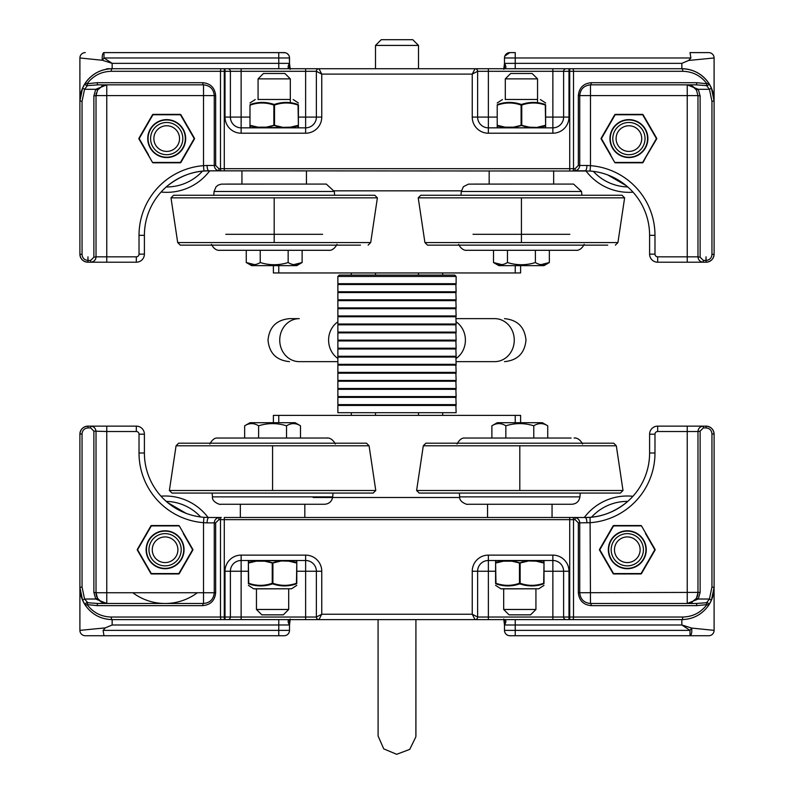 <?xml version="1.0" encoding="UTF-8"?>
<svg xmlns="http://www.w3.org/2000/svg" width="794" height="794" viewBox="0 0 794 794"><rect width="100%" height="100%" fill="white"/><g stroke="black" fill="none" stroke-linecap="round" stroke-linejoin="round"><path stroke-width="1.19" d="M261.831 614.844L283.329 614.844L288.698 609.464L256.452 609.464L261.831 614.844M253.941 588.87L291.547 588.781L253.614 588.781L256.452 588.87L256.452 609.464M258.616 425.802L258.616 438.04L258.616 425.802C267.925 422.894 277.235 422.894 286.535 425.802L286.535 438.04L286.545 425.802C291.2 422.894 295.844 422.894 300.499 425.802L300.499 438.04L300.499 425.802L295.13 422.706L250.021 422.706L244.651 425.802C249.306 422.894 253.961 422.894 258.616 425.802L258.616 425.802M244.651 438.04L244.651 425.802L244.651 438.04M509.053 614.844L530.561 614.844L535.93 609.464L503.684 609.464L509.053 614.844M501.173 588.87L538.769 588.781L500.835 588.781L503.684 588.87L503.684 609.464M505.838 425.802L505.838 438.04L505.847 425.802C515.157 422.894 524.457 422.894 533.766 425.802L533.766 438.04L533.766 425.802C538.421 422.894 543.076 422.894 547.731 425.802L547.731 438.04L547.731 425.802L542.362 422.706L497.252 422.706L491.883 425.802C496.538 422.894 501.193 422.894 505.838 425.802L505.847 425.802M491.883 438.04L491.883 425.802L491.883 438.04M132.836 592.741A53.744 53.744 0 0 0 197.329 592.741A53.744 53.744 0 0 1 132.836 592.741M208.078 517.49A53.744 53.744 0 0 0 160.964 496.161M171.296 564.623A16.128 16.128 0 0 0 174.869 536.933A16.128 16.128 0 0 0 149.093 547.681A16.128 16.128 0 0 0 171.296 564.623M170.025 561.586A12.823 12.823 0 0 1 152.369 548.108A12.823 12.823 0 0 1 172.864 539.553A12.823 12.823 0 0 1 170.025 561.586M632.917 496.3A53.744 53.744 0 0 0 584.305 517.499M633.503 564.623A16.128 16.128 0 0 0 637.076 536.933A16.128 16.128 0 0 0 611.311 547.681A16.128 16.128 0 0 0 633.503 564.623M632.242 561.586A12.823 12.823 0 0 1 614.576 548.108A12.823 12.823 0 0 1 635.081 539.553A12.823 12.823 0 0 1 632.242 561.586M571.104 438.04L464.877 438.04C461.999 437.712 459.389 439.697 457.046 444.015M423.301 445.781L425.882 443.201L613.732 443.201L616.313 445.781L423.301 445.781L416.612 490.494L519.802 490.494L519.802 445.781M416.612 490.494L419.192 493.074L620.422 493.074L623.002 490.494L519.802 490.494M552.058 517.499L552.058 504.259L567.988 504.259L467.745 504.259C467.785 505.083 458.882 501.997 459.686 496.875L579.928 496.875C579.154 501.381 576.484 503.843 571.928 504.259L471.626 504.259L487.556 504.259L487.556 517.499M467.745 504.259L487.556 504.259M335.336 444.015C331.108 435.916 324.964 438.387 327.525 438.04L217.645 438.04C214.767 437.712 212.157 439.697 209.824 444.015M176.07 445.781L178.65 443.201L366.5 443.201L369.081 445.781L176.07 445.781L169.38 490.494L272.58 490.494L272.58 445.781M169.38 490.494L171.961 493.074L373.19 493.074L375.77 490.494L272.58 490.494M304.827 517.499L304.827 504.259L320.756 504.259L220.514 504.259C220.553 505.083 211.651 501.997 212.455 496.875L332.696 496.875C331.922 501.381 329.252 503.843 324.696 504.259L224.394 504.259L240.334 504.259L240.334 517.499M220.514 504.259L240.334 504.259M495.595 571.243L488.37 571.243L488.37 555.125A16.128 16.128 0 0 0 472.241 571.243L488.37 571.243L488.37 617.037L477.621 617.037L477.621 571.243A10.749 10.749 0 0 1 488.37 560.495L552.862 560.495A10.749 10.749 0 0 1 563.611 571.243L563.611 617.037L488.37 617.037L488.37 619.618L475.04 619.618A2.581 2.581 0 0 0 477.621 617.037L472.241 614.238L475.04 619.618L681.848 619.618A2.581 0.913 -90 0 0 682.761 617.037L573.506 617.037A2.581 0.913 90 0 1 572.593 619.618M221.407 619.618A2.581 0.913 -90 0 1 220.494 617.037L111.239 617.037A2.581 0.913 90 0 0 112.153 619.618L227.809 619.618A2.581 2.581 0 0 0 230.389 617.037L230.389 571.243A10.749 10.749 0 0 1 241.138 560.495L305.63 560.495A10.749 10.749 0 0 1 316.379 571.243L316.379 617.037A2.581 2.581 0 0 0 318.96 619.618L305.63 619.618L318.96 619.618L321.759 614.238L316.379 617.037A2.581 2.581 0 0 0 318.96 619.618L475.04 619.618A2.581 2.581 0 0 0 477.621 617.037A2.581 2.581 0 0 1 475.04 619.618M504.488 619.618L503.743 619.052L504.488 624.987C506.334 621.93 506.334 620.144 504.488 619.618L504.488 630.367L504.488 624.987L515.237 624.987L515.237 619.618M289.512 619.618C287.666 620.144 287.666 621.93 289.512 624.987L290.257 619.052L289.463 619.618L289.512 630.367L289.512 619.618M714.104 630.367A5.379 5.379 0 0 1 708.724 635.736L690.016 635.736A5.379 1.806 90 0 0 691.643 628.074L681.848 624.987L690.016 630.367L691.643 628.074L714.104 630.367L714.104 434.199L711.95 433.832L711.95 587.004L709.449 599.023L711.414 600.244L714.104 587.371L711.95 587.004M516.1 635.736L690.016 635.736L690.016 630.367L504.488 630.367A5.379 5.379 0 0 0 509.867 635.736A5.379 5.379 0 0 1 504.488 630.367A5.379 5.379 0 0 0 509.867 635.736L515.237 635.736L515.237 624.987L681.848 624.987L681.848 619.618C693.093 619.29 702.005 614.566 708.566 605.425A32.246 32.246 0 0 0 714.104 587.371M268.015 635.736L85.276 635.736A5.379 5.379 0 0 1 79.896 630.367A5.379 5.379 0 0 0 85.276 635.736L103.984 635.736L103.101 630.367L105.344 627.875L79.906 630.367L79.896 434.189L79.896 630.367A5.379 5.379 0 0 0 85.276 635.736M103.984 635.736L284.133 635.736A5.379 5.379 0 0 0 289.512 630.367L103.101 630.367M520.616 415.381L520.616 422.706L520.616 415.381L515.237 415.381L515.237 422.706M136.33 426.13L136.33 431.509A2.69 2.69 0 0 1 139.019 434.189L139.019 453.007A69.872 69.872 0 0 0 203.512 522.67L203.929 517.311A64.493 64.493 0 0 1 144.399 453.007L144.399 434.189A8.059 8.059 0 0 0 136.33 426.13L106.773 426.13L106.773 431.509L93.871 431.142L93.871 592.384L96.024 592.741L96.024 431.509C95.697 428.244 93.91 426.457 90.645 426.13L87.965 426.13C83.072 426.616 80.392 429.306 79.896 434.189L82.05 433.832C82.407 430.249 84.382 428.274 87.965 427.916L90.645 427.916L93.871 431.142M93.871 592.384L95.717 599.023L97.563 598.279L96.024 592.741A10.749 10.749 0 0 0 97.563 598.279L101.453 602.08L99.369 600.532M87.211 602.477A2.154 1.628 145.9 0 0 85.434 605.425L87.082 604.591A2.154 0.744 -77.4 0 1 87.836 602.745L84.551 599.023L82.05 587.004L79.896 587.371L82.586 600.244L84.551 599.023L95.717 599.023L106.773 603.49L101.453 602.08M111.239 617.037C101.185 616.769 93.136 612.621 87.082 604.591L97.235 605.643A2.154 0.754 -90 0 1 97.999 603.49L87.836 602.745M97.235 605.643L202.758 605.643A2.154 0.754 -90 0 1 203.512 603.49L97.999 603.49M202.758 605.643C210.579 604.859 214.876 600.562 215.66 592.741L215.66 522.869L218.876 519.653A2.154 0.754 -90 0 1 219.64 517.499C216.385 517.827 214.588 519.613 214.261 522.869L214.261 592.741C213.616 599.262 210.033 602.845 203.512 603.49L203.512 592.741L106.773 592.741L106.773 431.509L136.33 431.509M221.248 517.499L208.891 517.499L221.248 517.499A2.154 0.754 -90 0 0 220.494 519.653L224.285 519.653L224.285 517.499L585.109 517.499L569.715 517.499L569.715 519.653L573.506 519.653A2.154 0.754 -90 0 0 572.752 517.499M316.379 617.037L305.63 617.037L305.63 619.618L227.809 619.618A2.581 2.581 0 0 0 230.389 617.037L224.285 617.037L224.285 519.653L569.715 519.653L569.715 617.037L573.506 617.037L573.506 519.653L575.124 519.653A2.154 0.754 -90 0 0 574.36 517.499A5.379 5.379 0 0 1 579.739 522.869C579.412 519.613 577.615 517.827 574.36 517.499A5.379 5.379 0 0 1 579.739 522.869L590.488 522.67A69.872 69.872 0 0 0 654.981 453.007L654.981 434.199A2.69 2.69 0 0 1 657.67 431.509L657.67 426.13A8.069 8.069 0 0 0 649.601 434.199L649.601 453.007A64.493 64.493 0 0 1 590.071 517.311L590.488 603.49C583.967 602.845 580.384 599.262 579.739 592.741L579.739 522.869L578.34 522.869L578.34 592.741L700.129 592.384L700.129 431.142L703.355 427.916L706.035 427.916C709.618 428.274 711.593 430.249 711.95 433.832M578.34 592.741C579.124 600.562 583.421 604.859 591.242 605.643A2.154 0.754 -90 0 0 590.488 603.49L696.001 603.49A2.154 0.754 -90 0 1 696.765 605.643L706.918 604.591A2.154 0.744 -102.6 0 0 706.164 602.745L696.001 603.49M682.761 617.037C692.815 616.769 700.864 612.621 706.918 604.591L708.566 605.425A2.154 1.628 -145.9 0 0 706.789 602.477L706.164 602.745M82.586 600.244L85.434 605.425C91.995 614.566 100.907 619.29 112.153 619.618L112.153 624.987L278.763 624.987L278.763 635.736M706.035 427.916L706.035 426.13A8.069 8.069 0 0 1 714.104 434.199C713.608 429.306 710.928 426.616 706.035 426.13L703.355 426.13C700.09 426.457 698.303 428.244 697.976 431.509L700.129 431.142M657.67 431.509L697.976 431.509L697.976 592.741L696.437 598.279L698.283 599.023L700.129 592.384M696.437 598.279A10.749 10.749 0 0 0 697.976 592.741A10.749 10.749 0 0 1 696.437 598.279L691.187 602.735L687.227 603.49L698.283 599.023L709.449 599.023L706.789 602.477M708.566 605.425L711.414 600.244M703.355 427.916L703.355 426.13L657.67 426.13M544.009 571.243L552.862 571.243L552.862 619.618L568.99 619.618L568.99 617.037L563.611 617.037A2.581 2.581 0 0 0 566.191 619.618M681.848 619.618L569.715 619.618L569.715 617.037L568.99 617.037L568.99 571.243A16.128 16.128 0 0 0 552.862 555.125L488.37 555.125M79.896 434.189A8.059 8.059 0 0 1 87.965 426.13L87.965 427.916M167.683 502.612L186.133 513.351M590.071 517.311L585.109 517.499C599.728 517.648 613.464 512.686 626.317 502.612M278.763 422.706L278.763 415.381L273.384 415.381L273.384 422.706M278.763 415.381L515.237 415.381M585.109 517.499A5.379 1.796 90 0 1 586.905 522.869M106.773 426.13L90.645 426.13L90.645 427.916M215.66 592.741L203.512 592.741L203.512 522.67L207.095 522.869A5.379 1.796 -90 0 1 208.891 517.499L203.929 517.311M105.344 627.875L112.153 624.987M79.896 587.371A32.246 32.246 0 0 0 85.434 605.425A32.246 32.246 0 0 1 79.896 587.371M102.625 602.656A10.749 10.749 0 0 0 106.307 603.48M687.227 603.49A10.749 10.749 0 0 0 692.209 602.269A10.749 10.749 0 0 1 687.227 603.49L687.227 426.13M183.305 533.568L192.595 549.746L178.839 573.576L151.326 573.576L137.57 549.746L151.326 525.916L179.255 525.876A0.675 0.675 90 0 0 178.67 525.539A0.675 0.675 0 0 1 179.255 525.876A0.675 0.675 90 0 0 178.67 525.539L151.495 525.539A0.675 0.675 -90 0 0 150.92 525.876L151.495 525.539A0.675 0.675 -90 0 0 150.92 525.876L137.332 549.408A0.675 0.675 30.1 0 0 137.332 550.083L150.92 573.615A0.675 0.675 -30 0 0 151.495 573.953L178.67 573.953A0.675 0.675 90 0 0 179.255 573.615L192.843 550.083A0.675 0.675 -150 0 0 192.843 549.408A0.675 0.675 0 0 1 192.843 550.083A0.675 0.675 -150 0 0 192.843 549.408L179.255 525.876M146.87 565.924L150.92 573.615M170.521 573.605L174.223 573.596M188.208 557.428L192.843 550.083M141.967 542.064L137.332 549.408M178.839 573.576L179.255 573.615A0.675 0.675 0 0 1 178.67 573.953L178.67 573.953M174.382 525.896L170.521 525.886M248.711 560.584A0.675 0.665 -0 0 0 248.373 561.169A0.675 0.665 0 0 1 248.711 560.584L256.393 560.584L248.75 562.4L248.711 560.584A0.675 0.655 90 0 1 249.038 560.495A0.675 0.675 0 0 0 248.373 561.169L248.373 583.272C248.373 586.032 248.373 586.032 248.373 583.272A0.675 0.645 -0 0 0 248.75 583.848C248.691 586.607 248.691 586.607 248.75 583.848C248.691 586.607 248.691 586.607 248.75 583.848C256.661 586.607 264.61 586.607 272.58 583.848C280.55 586.607 288.49 586.607 296.4 583.848C296.46 586.607 296.46 586.607 296.4 583.848C296.46 586.607 296.46 586.607 296.4 583.848L291.1 585.277M256.452 585.674L254.05 585.277M248.75 583.848L248.373 562.986A0.675 0.645 0 0 1 248.75 562.4L248.701 562.986L256.283 561.169L256.621 560.495L256.283 561.169L264.66 561.169L264.998 560.495L288.867 561.169L288.698 560.544M296.787 561.169A0.675 0.665 0 0 0 296.44 560.584L296.45 562.986L288.867 561.169L288.758 560.584L296.44 560.584A0.675 0.655 -90 0 0 296.112 560.495A0.675 0.675 0 0 1 296.787 561.169L296.787 583.272C296.787 586.032 296.787 586.032 296.787 583.272L296.4 583.848A0.675 0.645 0 0 0 296.787 583.272M280.262 560.584L280.49 561.169L272.908 562.986L264.888 560.584L264.66 561.169L272.243 562.986L280.262 560.584M248.373 583.272L248.701 583.272C256.551 586.032 264.392 586.032 272.243 583.272L272.908 583.272L272.908 562.986L272.243 562.986L272.243 583.272L272.58 583.848L272.908 583.272C280.758 586.032 288.599 586.032 296.45 583.272L296.787 562.986A0.675 0.645 0 0 0 296.4 562.4L288.758 560.584M495.942 560.584A0.675 0.665 -0 0 0 495.595 561.169A0.675 0.665 0 0 1 495.942 560.584L503.624 560.584L495.982 562.4L495.942 560.584A0.675 0.655 90 0 1 496.27 560.495A0.675 0.675 0 0 0 495.595 561.169L495.595 583.272C495.595 586.032 495.595 586.032 495.595 583.272A0.675 0.645 -0 0 0 495.982 583.848C495.922 586.607 495.922 586.607 495.982 583.848C495.922 586.607 495.922 586.607 495.982 583.848C503.892 586.607 511.832 586.607 519.802 583.848C527.782 586.607 535.722 586.607 543.632 583.848C543.692 586.607 543.692 586.607 543.632 583.848C543.692 586.607 543.692 586.607 543.632 583.848L538.332 585.277M495.982 583.848L495.595 562.986A0.675 0.645 0 0 1 495.982 562.4L495.932 562.986L503.515 561.169L503.853 560.495L503.515 561.169L511.892 561.169L512.229 560.495L536.099 561.169L535.93 560.544M543.672 560.584A0.675 0.655 -90 0 0 543.344 560.495A0.675 0.675 0 0 1 544.009 561.169A0.675 0.665 -0 0 0 543.672 560.584L543.632 562.4L535.99 560.584L543.672 560.584A0.675 0.665 0 0 1 544.009 561.169L544.009 583.272C544.009 586.032 544.009 586.032 544.009 583.272L543.632 583.848A0.675 0.645 0 0 0 544.009 583.272M527.494 560.584L527.722 561.169L520.139 562.986L512.12 560.584L511.892 561.169L519.475 562.986L527.494 560.584M495.595 583.272L495.932 583.272C503.783 586.032 511.624 586.032 519.475 583.272L520.139 583.272L520.139 562.986L519.475 562.986L519.475 583.272L519.802 583.848L520.139 583.272C527.99 586.032 535.831 586.032 543.682 583.272L544.009 562.986A0.675 0.645 0 0 0 543.632 562.4L543.682 562.986L536.099 561.169L535.99 560.584M645.512 533.568L654.812 549.746L641.056 573.576L613.544 573.576L599.788 549.746L613.544 525.916L641.473 525.876A0.675 0.675 90 0 0 640.887 525.539A0.675 0.675 0 0 1 641.473 525.876A0.675 0.675 90 0 0 640.887 525.539L613.712 525.539A0.675 0.675 -90 0 0 613.127 525.876L613.712 525.539A0.675 0.675 -90 0 0 613.127 525.876L599.539 549.408A0.675 0.675 30.1 0 0 599.539 550.083L613.127 573.615A0.675 0.675 -30 0 0 613.712 573.953L640.887 573.953A0.675 0.675 90 0 0 641.473 573.615L655.06 550.083A0.675 0.675 -150 0 0 655.06 549.408A0.675 0.675 0 0 1 655.06 550.083A0.675 0.675 -150 0 0 655.06 549.408L641.473 525.876M609.087 565.924L613.127 573.615M632.739 573.605L636.431 573.596M650.415 557.428L655.06 550.083M604.174 542.064L599.539 549.408M641.056 573.576L641.473 573.615A0.675 0.675 0 0 1 640.887 573.953L640.887 573.953M636.59 525.896L632.739 525.886M537.548 102.664L537.548 78.874L532.169 73.495L510.671 73.495L532.169 73.495L537.548 78.874L505.302 78.874L510.671 73.495M541.071 264.61L549.349 262.536C544.694 265.444 540.039 265.444 535.384 262.536L535.384 250.299L535.384 262.536C526.075 265.444 516.765 265.444 507.465 262.536L507.465 250.299L507.455 262.536C502.801 265.444 498.156 265.444 493.501 262.536L493.501 250.299L493.501 262.536L501.778 264.61M549.349 262.536L549.349 250.299L549.349 262.536L543.979 265.633L498.87 265.633L493.501 262.536M290.316 102.664L290.316 78.874L284.947 73.495L263.439 73.495L284.947 73.495L290.316 78.874L258.07 78.874L263.439 73.495M293.84 264.61L302.117 262.536C297.462 265.444 292.807 265.444 288.162 262.536L288.162 250.299L288.153 262.536C278.843 265.444 269.543 265.444 260.233 262.536L260.233 250.299L260.233 262.536C255.579 265.444 250.924 265.444 246.269 262.536L246.269 250.299L246.269 262.536L254.546 264.61M302.117 262.536L302.117 250.299L302.117 262.536L296.748 265.633L251.638 265.633L246.269 262.536M585.922 170.849A53.744 53.744 -171.9 0 0 633.036 192.178M622.704 123.715A16.128 16.128 -171.9 0 0 619.131 151.406A16.128 16.128 -171.9 0 0 644.907 140.657A16.128 16.128 -171.9 0 0 622.704 123.715M623.975 126.752A12.823 12.823 8.1 0 1 641.631 140.23A12.823 12.823 8.1 0 1 621.136 148.786A12.823 12.823 8.1 0 1 623.975 126.752M161.083 192.039A53.744 53.744 -171.9 0 0 209.695 170.839M160.497 123.715A16.128 16.128 -171.9 0 0 156.924 151.406A16.128 16.128 -171.9 0 0 182.689 140.657A16.128 16.128 -171.9 0 0 160.497 123.715M161.758 126.752A12.823 12.823 8.1 0 1 179.424 140.23A12.823 12.823 8.1 0 1 158.919 148.786A12.823 12.823 8.1 0 1 161.758 126.752M222.896 250.299L325.49 250.299M360.496 245.138L180.268 245.138L177.687 242.557L370.699 242.557L377.388 197.845L274.198 197.845L274.198 242.557M173.578 195.264L274.198 195.264L173.578 195.264L170.998 197.845L274.198 197.845M241.942 170.839L241.942 184.079L227.342 184.079L274.198 184.079L221.248 184.129L218.132 185.141L215.978 186.927L214.072 191.463L213.745 195.264L186.153 195.264L374.808 195.264L377.388 197.845M226.012 184.079L324.17 184.079L274.198 184.079L321.044 184.079L306.444 184.079L306.444 170.839M364.764 195.264L374.808 195.264M225.784 234.299L322.612 234.299M470.127 250.299L572.722 250.299M607.728 245.138L427.5 245.138L424.919 242.557L617.931 242.557L624.62 197.845L521.42 197.845L521.42 242.557M489.173 170.839L489.173 184.079L474.574 184.079L521.42 184.079L468.48 184.129L463.398 186.699L461.304 191.463L460.977 195.264L420.81 195.264L418.23 197.845L521.42 197.845M420.81 195.264L622.039 195.264L624.62 197.845M460.977 195.264L622.039 195.264M473.244 184.079L571.392 184.079L521.42 184.079L568.276 184.079L553.666 184.079L553.666 170.839M473.006 234.299L569.834 234.299M225.01 68.721L225.01 71.301L316.379 71.301L321.759 74.1L318.96 68.721A2.581 2.581 -171.9 0 0 316.379 71.301L316.379 117.095A10.749 10.749 8.1 0 1 305.63 127.844L241.138 127.844A10.749 10.749 8.1 0 1 230.389 117.095L230.389 71.301A2.581 2.581 -171.9 0 0 227.809 68.721L112.153 68.721L289.512 68.721L290.257 69.286L289.512 63.351C287.666 66.408 287.666 68.195 289.512 68.721L504.488 68.721C506.334 68.195 506.334 66.408 504.488 63.351L503.743 69.286L504.537 68.721L503.743 69.286M106.773 68.721L112.153 68.721A32.246 32.246 -171.9 0 0 79.896 100.967L79.896 57.972A5.379 5.379 8.1 0 1 85.276 52.602A5.379 5.379 -171.9 0 0 79.896 57.972L102.357 60.265A5.379 1.806 -90 0 1 103.984 52.602L278.763 52.602L103.984 52.602L103.984 57.972L102.357 60.265L112.153 63.351L103.984 57.972L289.512 57.972L289.512 68.721M690.016 52.602L708.724 52.602A5.379 5.379 8.1 0 1 714.104 57.972A5.379 5.379 -171.9 0 0 708.724 52.602L690.016 52.602L690.899 57.972L688.656 60.463L714.094 57.972L714.104 254.149L711.95 254.507C711.593 258.09 709.618 260.065 706.035 260.422L703.355 260.422L700.129 257.196L700.129 95.955L697.976 95.598L697.976 256.829L700.129 257.196M504.706 56.463L504.547 57.218A5.379 5.379 -171.9 0 1 509.867 52.602L515.237 52.602L509.867 52.602A5.379 5.379 -171.9 0 0 504.488 57.972L504.488 68.721L504.488 57.972L690.899 57.972M289.353 56.711L289.512 63.381L278.763 63.351L278.754 52.602L284.133 52.602A5.379 5.379 8.1 0 1 289.512 57.972L289.512 64.205L289.512 57.972A5.379 5.379 8.1 0 0 284.133 52.602L278.763 52.602A5.379 5.379 8.1 0 1 278.763 52.602L285.403 52.751M515.237 52.602A5.379 5.379 8.1 0 1 515.246 52.602L515.237 57.972L515.256 52.602L509.867 52.602L504.855 56.037M657.67 262.209L657.67 256.829A2.69 2.69 8.1 0 1 654.981 254.149L654.981 235.332A69.872 69.872 -171.9 0 0 590.488 165.668L590.071 171.028A64.493 64.493 8.1 0 1 649.601 235.332L649.601 254.149A8.059 8.059 -171.9 0 0 657.67 262.209L687.227 262.209L687.227 256.829L697.976 256.829C698.303 260.095 700.09 261.881 703.355 262.209L706.035 262.209C710.928 261.722 713.608 259.033 714.104 254.149L714.104 100.967L711.95 101.334L711.95 254.507M700.129 95.955L698.283 89.315L696.437 90.059L697.976 95.598L687.227 95.598L687.227 256.829L657.67 256.829M714.104 165.47L714.104 254.149L714.104 100.967L711.414 88.094L709.449 89.315L698.283 89.315L687.227 84.849L692.547 86.258L696.437 90.059M682.761 71.301A2.581 0.913 -90 0 0 681.848 68.721L572.593 68.721A2.581 0.913 90 0 1 573.506 71.301L682.761 71.301C692.815 71.569 700.864 75.718 706.918 83.747A2.154 0.744 102.6 0 1 706.164 85.593L706.789 85.861A2.154 1.628 -34.1 0 0 708.566 82.913L706.918 83.747L696.765 82.695A2.154 0.754 90 0 1 696.001 84.849L706.164 85.593M696.765 82.695L591.242 82.695A2.154 0.754 90 0 1 590.488 84.849L696.001 84.849M591.242 82.695C583.421 83.479 579.124 87.777 578.34 95.598L578.34 165.47L575.124 168.685A2.154 0.754 90 0 1 574.36 170.839C577.615 170.512 579.412 168.725 579.739 165.47L579.739 95.598C580.384 89.077 583.967 85.494 590.488 84.849L590.488 95.598L687.227 95.598L687.227 84.849M575.124 168.685L218.876 168.685A2.154 0.754 90 0 0 219.64 170.839L590.071 171.028M218.876 168.685L215.66 165.47L215.66 95.598C214.876 87.777 210.579 83.479 202.758 82.695A2.154 0.754 90 0 0 203.512 84.849C210.033 85.494 213.616 89.077 214.261 95.598L214.261 165.47C214.588 168.725 216.385 170.512 219.64 170.839L208.891 170.839C194.272 170.69 180.536 175.653 167.683 185.727M202.758 82.695L97.235 82.695A2.154 0.754 90 0 0 97.999 84.849L203.512 84.849L203.512 165.668A69.872 69.872 -171.9 0 0 139.019 235.332L139.019 254.14A2.69 2.69 8.1 0 1 136.33 256.829L136.33 262.209L106.773 262.209L136.33 262.209A8.069 8.069 -171.9 0 0 144.399 254.14L144.399 235.332L144.399 254.14L139.019 254.14M97.235 82.695L87.082 83.747A2.154 0.744 77.4 0 0 87.836 85.593L97.999 84.849M82.586 88.094L79.896 100.967L82.05 101.334L84.551 89.315L82.586 88.094L85.434 82.913C91.995 73.773 100.907 69.048 112.153 68.721A2.581 0.913 90 0 0 111.239 71.301C101.185 71.569 93.136 75.718 87.082 83.747L85.434 82.913A2.154 1.628 34.1 0 0 87.211 85.861L87.836 85.593M706.789 85.851L709.449 89.315L711.95 101.334M711.414 88.094L708.566 82.913C702.005 73.773 693.093 69.048 681.848 68.721L531.365 68.721L681.848 68.721A32.246 32.246 -171.9 0 1 714.104 100.967L714.104 57.972L714.104 100.967M79.896 254.14C80.392 259.033 83.072 261.722 87.965 262.209A8.069 8.069 8.1 0 1 79.896 254.149L79.896 100.967L79.896 254.14L82.05 254.507L82.05 101.334M87.965 256.829L87.965 262.209L90.645 262.209C93.91 261.881 95.697 260.095 96.024 256.829L93.871 257.196L90.645 260.422L87.965 260.422C84.382 260.065 82.407 258.09 82.05 254.507M96.282 93.235A10.749 10.749 -171.9 0 0 96.024 95.598L96.024 256.829L96.024 95.598L93.871 95.955L93.871 257.196M136.33 256.829L106.773 256.829L106.773 95.598L96.024 95.588L96.024 165.47L96.024 95.588L97.563 90.059L95.717 89.315L93.871 95.955M97.563 90.059L102.813 85.603L106.753 84.849A10.749 10.749 -171.9 0 0 106.753 84.849L106.753 84.849M215.66 95.598L106.773 95.598L106.773 84.849L95.717 89.315L84.551 89.315L87.211 85.861M579.838 94.079L579.838 94.079A10.749 10.749 -171.9 0 0 579.739 95.598L579.739 165.47A5.379 5.379 8.1 0 1 579.68 166.224M106.714 84.849A10.749 10.749 -171.9 0 0 101.801 86.07L106.714 84.849M96.024 95.598L96.024 256.829A5.379 5.379 8.1 0 1 90.645 262.209L136.33 262.209L90.645 262.209L90.645 260.422M572.593 68.721L566.191 68.721A2.581 2.581 -171.9 0 0 563.611 71.301L563.611 117.095A10.749 10.749 8.1 0 1 552.862 127.844L488.37 127.844A10.749 10.749 8.1 0 1 477.621 117.095L477.621 71.301A2.581 2.581 -171.9 0 0 475.04 68.721L472.241 74.1L477.621 71.301L477.621 117.095A10.749 10.749 8.1 0 0 488.37 127.844L505.302 127.794M563.651 70.874A2.581 2.581 -171.9 0 1 566.191 68.721L227.809 68.721A2.581 2.581 -171.9 0 1 230.389 71.301L230.389 117.095L225.01 117.095A16.128 16.128 -171.9 0 0 241.138 133.213L305.63 133.213A16.128 16.128 -171.9 0 0 321.759 117.095L321.759 74.1L472.241 74.1L472.241 117.095L488.37 117.095L488.37 133.213L552.862 133.213L552.862 117.095L545.627 117.095M249.991 117.095L241.138 117.095L241.138 127.844A10.749 10.749 8.1 0 1 230.389 117.095L230.389 71.301M290.316 127.844L258.07 127.844M316.23 118.862A10.749 10.749 8.1 0 1 305.63 127.844L305.63 133.213M316.379 71.301A2.581 2.581 8.1 0 1 318.96 68.721M475.04 68.721A2.581 2.581 8.1 0 1 477.621 71.301L568.99 71.301L568.99 68.721M713.975 255.549A8.059 8.059 8.1 0 1 706.035 262.209L706.035 260.422M626.297 185.707L607.867 174.988M520.616 265.633L520.616 272.957L520.616 265.633M515.237 265.633L515.237 272.957L520.616 272.957M515.237 272.957L278.763 272.957L278.763 265.633M273.384 272.957L273.384 265.633L273.384 272.957L278.763 272.957M139.019 235.332L144.399 235.332A64.493 64.493 8.1 0 1 203.929 171.028L203.512 165.668L207.095 165.47A5.379 1.796 -90 0 0 208.891 170.839L219.64 170.839M203.929 171.028L208.891 170.839M687.227 262.209L703.355 262.209L703.355 260.422M578.34 95.598L590.488 95.598L590.488 165.668L586.905 165.47A5.379 1.796 90 0 1 585.109 170.839L574.36 170.839M688.656 60.463L681.848 63.351L681.848 68.721L531.365 68.721A10.749 10.749 8.1 0 0 531.355 68.721L531.355 68.721M224.285 170.839L258.07 170.839L224.285 170.839L224.285 71.301L225.01 71.301L225.01 117.095M691.376 85.683A10.749 10.749 -171.9 0 0 687.703 84.859L691.376 85.683M563.462 118.862A10.749 10.749 8.1 0 1 552.862 127.844L544.962 127.844A0.675 0.655 -90 0 0 545.289 127.755L529.34 127.169L529.112 127.755L513.847 127.844L529.003 127.844L521.092 125.353L513.51 127.169L513.847 127.844L505.47 127.844L505.133 127.169L505.242 127.755L497.56 127.755A0.675 0.655 90 0 0 497.888 127.844A0.675 0.675 -171.9 0 1 497.213 127.169A0.675 0.665 180 0 0 497.56 127.755L497.6 125.938L505.242 127.755M537.548 127.844L505.302 127.844M241.138 133.213L241.138 127.844L258.07 127.794M290.316 127.794L290.485 127.169L266.506 127.755L305.63 127.844L305.63 117.095L298.405 117.095M504.488 57.972L504.488 68.721L515.237 68.721L504.537 68.721M610.695 154.77L601.405 138.593L615.161 114.763L642.674 114.763L656.43 138.593L642.674 162.423L614.745 162.462A0.675 0.675 -171.8 0 0 615.33 162.8L642.505 162.8A0.675 0.675 -172.2 0 0 643.08 162.462L647.13 154.77M605.792 130.911L601.147 138.285A0.675 0.675 8.1 0 1 601.157 138.255L614.745 114.723A0.675 0.675 8.1 0 1 615.33 114.386L642.505 114.386A0.675 0.675 8.1 0 1 643.08 114.723L656.678 138.255A0.675 0.675 8.1 0 1 656.747 138.464M656.678 138.315L656.668 138.93A0.675 0.675 -171.9 0 0 656.668 138.255L652.033 146.275M647.13 122.415L643.08 114.723A0.675 0.675 -171.9 0 0 642.505 114.386L615.33 114.386A0.675 0.675 -171.6 0 0 614.745 114.723L624.074 114.386M623.379 114.733L619.925 114.743M656.678 138.92L642.505 162.8L615.33 162.8M601.157 138.93L614.745 162.462L601.157 138.255A0.675 0.675 -171.9 0 0 601.157 138.93L601.147 138.91M641.284 162.423L642.505 162.8M601.157 138.255L605.534 130.673M643.08 114.723L647.457 122.296M497.262 104.848A0.675 0.645 180 0 0 497.213 105.066C497.213 102.307 497.213 102.307 497.213 105.066C497.213 102.307 497.213 102.307 497.213 105.066L497.213 125.353A0.675 0.645 180 0 0 497.6 125.938L497.55 125.353L505.133 127.169L513.51 127.169L513.738 127.755L521.757 125.353L529.34 127.169L529.003 127.844L544.962 127.844A0.675 0.675 -171.9 0 0 545.627 127.169L545.627 105.066C545.627 102.307 545.627 102.307 545.627 105.066C545.627 102.307 545.627 102.307 545.627 105.066A0.675 0.645 180 0 0 545.25 104.49C545.309 101.731 545.309 101.731 545.25 104.49C545.309 101.731 545.309 101.731 545.25 104.49C537.34 101.731 529.39 101.731 521.42 104.49C513.45 101.731 505.51 101.731 497.6 104.49C497.54 101.731 497.54 101.731 497.6 104.49C497.54 101.731 497.54 101.731 497.6 104.49A0.675 0.645 180 0 0 497.213 105.066L497.213 127.169A0.675 0.665 180 0 0 497.56 127.755M537.548 127.794L537.717 127.169L545.299 125.353L545.289 127.755A0.675 0.665 180 0 0 545.627 127.169A0.675 0.665 180 0 1 545.289 127.755M537.607 127.755L545.25 125.938A0.675 0.645 180 0 0 545.627 125.353L545.299 105.066L545.627 125.353M545.25 104.49L545.299 105.066C537.449 102.307 529.608 102.307 521.757 105.066L521.42 104.49L521.092 105.066L521.757 105.066L521.757 125.353L521.092 125.353L521.092 105.066C513.242 102.307 505.401 102.307 497.55 105.066L497.6 104.49M298.018 104.49L298.405 125.353L298.405 105.066C298.405 102.307 298.405 102.307 298.405 105.066C298.405 102.307 298.405 102.307 298.405 105.066L298.405 127.169A0.675 0.665 180 0 1 298.058 127.755L290.376 127.755L298.018 125.938L298.058 127.755A0.675 0.655 -90 0 1 297.73 127.844A0.675 0.675 -171.9 0 0 298.405 127.169L298.405 105.066C298.405 102.307 298.405 102.307 298.405 105.066C298.405 102.307 298.405 102.307 298.405 105.066A0.675 0.645 180 0 0 298.018 104.49C298.078 101.731 298.078 101.731 298.018 104.49C298.078 101.731 298.078 101.731 298.018 104.49C290.108 101.731 282.168 101.731 274.198 104.49C266.218 101.731 258.278 101.731 250.368 104.49C250.309 101.731 250.309 101.731 250.368 104.49C250.309 101.731 250.309 101.731 250.368 104.49A0.675 0.645 180 0 0 249.991 105.066L249.991 127.169A0.675 0.675 -171.9 0 0 250.656 127.844A0.675 0.655 90 0 1 250.328 127.755L250.368 125.938L258.01 127.755L250.328 127.755A0.675 0.665 180 0 1 249.991 127.169A0.675 0.665 180 0 0 250.328 127.755M250.031 104.848A0.675 0.645 180 0 0 249.991 105.066C249.991 102.307 249.991 102.307 249.991 105.066C249.991 102.307 249.991 102.307 249.991 105.066L249.991 125.353A0.675 0.645 180 0 0 250.368 125.938L250.318 125.353L257.901 127.169L266.278 127.169L266.506 127.755L274.526 125.353L282.108 127.169L281.88 127.755L273.861 125.353L266.278 127.169L266.615 127.844L258.239 127.844L257.901 127.169L258.01 127.755M290.376 127.755L290.485 127.169L298.068 125.353L298.018 125.938A0.675 0.645 180 0 0 298.405 125.353L298.405 127.169A0.675 0.665 180 0 1 298.058 127.755M250.368 104.49L250.318 105.066C258.169 102.307 266.01 102.307 273.861 105.066L273.861 125.353L274.526 125.353L274.526 105.066L274.198 104.49L273.861 105.066L274.526 105.066C282.376 102.307 290.217 102.307 298.068 105.066L298.405 125.353M148.488 154.77L139.188 138.593L152.944 114.763L180.456 114.763L194.212 138.593L180.456 162.423L152.527 162.462A0.675 0.675 -171.8 0 0 153.113 162.8L180.288 162.8A0.675 0.675 -172.2 0 0 180.873 162.462L184.913 154.77M143.585 130.911L138.94 138.285A0.675 0.675 8.1 0 1 138.94 138.255L152.527 114.723A0.675 0.675 8.1 0 1 153.113 114.386L180.288 114.386A0.675 0.675 8.1 0 1 180.873 114.723L194.461 138.255A0.675 0.675 8.1 0 1 194.54 138.464M194.461 138.315L194.461 138.93A0.675 0.675 -171.9 0 0 194.461 138.255L189.826 146.275M184.913 122.415L180.873 114.723A0.675 0.675 -171.9 0 0 180.288 114.386L153.113 114.386A0.675 0.675 -171.6 0 0 152.527 114.723L161.867 114.386M161.162 114.733L157.718 114.743M194.461 138.92L180.873 162.462L153.113 162.8M138.94 138.93L152.527 162.462L138.94 138.255A0.675 0.675 -171.9 0 0 138.94 138.93L138.94 138.91M179.067 162.423L180.288 162.8M138.94 138.255L143.317 130.673M180.873 114.723L185.25 122.296M375.502 45.427L418.498 45.427L412.771 39.7L381.229 39.7L375.502 45.427L375.502 68.721M455.855 404.632L456.123 412.691L337.877 412.691L337.877 405.436L456.123 405.436M455.855 396.573L456.123 404.632L337.877 404.632L337.877 397.377L456.123 397.377M455.855 388.514L456.123 396.573L337.877 396.573L337.877 389.318L456.123 389.318M455.855 380.445L456.123 388.514L337.877 388.514L337.877 381.249L456.123 381.249M455.855 372.386L456.123 380.445L337.877 380.445L337.877 373.19L456.123 373.19M455.855 364.327L456.123 372.386L337.877 372.386L337.877 365.131L456.123 365.131M455.855 356.258L456.123 364.327L337.877 364.327L337.877 357.072L456.123 357.072M455.855 348.199L456.123 356.258L337.877 356.258L337.877 349.003L456.123 349.003M455.855 340.14L456.123 348.199L337.877 348.199L337.877 340.944L456.123 340.944M455.855 332.081L456.123 340.14L337.877 340.14L337.877 332.885L456.123 332.885M455.855 324.012L456.123 332.081L337.877 332.081L337.877 324.825L456.123 324.825M455.855 315.952L456.123 324.012L337.877 324.012L337.877 316.756L456.123 316.756M455.855 307.893L456.123 315.952L337.877 315.952L337.877 308.697L456.123 308.697M455.855 299.824L456.123 307.893L337.877 307.893L337.877 300.638L456.123 300.638M455.855 291.765L456.123 299.824L337.877 299.824L337.877 292.569L456.123 292.569M455.855 283.706L456.123 291.765L337.877 291.765L337.877 284.51L456.123 284.51M372.138 275.101L421.862 275.101M442.685 275.101L442.685 272.957L418.498 272.957L418.498 275.101L454.773 275.101L339.227 275.101L375.502 275.101L375.502 272.957L351.315 272.957L351.315 275.101M454.773 275.101L456.123 276.451L456.123 283.706L337.877 283.706L337.877 276.451L456.123 276.451M442.685 415.381L442.685 412.691M494.712 361.637L456.123 361.637L494.712 361.637A21.498 19.542 -90 0 0 514.264 340.14A21.498 19.542 -90 0 0 494.712 318.642L456.123 318.642M289.512 361.637C276.451 360.367 269.285 353.201 268.015 340.14C269.285 327.078 276.451 319.913 289.512 318.642L299.288 318.642A21.498 19.542 90 0 0 279.736 340.14A21.498 19.542 90 0 0 299.288 361.637L337.877 361.637L299.288 361.637M337.877 321.838A21.498 19.542 90 0 0 328.597 340.14A21.498 19.542 90 0 0 337.877 358.431M456.123 321.838A21.498 19.542 90 0 1 465.403 340.14A21.498 19.542 90 0 1 456.123 358.431M166.244 501.391A48.374 48.374 0 0 1 200.664 516.973M591.53 517.182A48.374 48.374 0 0 1 627.766 501.381M82.05 587.004L82.05 433.832M215.66 522.869L207.095 522.869M218.876 519.653L220.494 519.653L220.494 617.037L224.285 617.037L224.285 619.618M575.124 519.653L578.34 522.869M591.242 605.643L696.765 605.643M706.035 426.13A8.069 8.069 0 0 1 714.104 434.199M472.241 571.243L472.241 614.238L321.759 614.238L321.759 571.243A16.128 16.128 0 0 0 305.63 555.125L241.138 555.125A16.128 16.128 0 0 0 225.01 571.243L225.01 619.618M321.759 571.243L305.63 571.243L305.63 555.125M241.138 555.125L241.138 571.243L248.373 571.243M225.01 571.243L241.138 571.243L241.138 617.037L230.389 617.037A2.581 2.581 0 0 1 227.809 619.618M568.99 571.243L552.862 571.243L552.862 555.125M241.138 619.618L241.138 617.037L305.63 617.037L305.63 571.243L296.787 571.243M649.601 434.199L654.981 434.199M649.601 453.007L654.981 453.007M139.019 434.189L144.399 434.189M139.019 453.007L144.399 453.007M459.766 497.501L313.164 497.501M96.024 592.741L106.773 592.741L106.773 603.49M289.512 624.957L278.763 624.987L278.763 619.618M146.116 549.746A18.967 18.967 0 0 0 174.571 566.172A18.967 18.967 0 0 0 174.571 533.32A18.967 18.967 0 0 0 146.116 549.746M146.453 549.746A18.629 18.629 0 0 1 174.402 533.608A18.629 18.629 0 0 1 174.402 565.884A18.629 18.629 0 0 1 146.453 549.746M608.333 549.746A18.967 18.967 0 0 0 636.778 566.172A18.967 18.967 0 0 0 636.778 533.32A18.967 18.967 0 0 0 608.333 549.746M608.67 549.746A18.629 18.629 0 0 1 636.609 533.608A18.629 18.629 0 0 1 636.609 565.884A18.629 18.629 0 0 1 608.67 549.746M627.756 186.947A48.374 48.374 8.1 0 1 593.336 171.365M202.47 171.157A48.374 48.374 8.1 0 1 166.234 186.957M214.072 191.463L334.314 191.463L326.314 184.079L306.444 184.079M461.304 191.463L581.545 191.463L573.546 184.079L553.666 184.079M278.763 63.351L278.763 68.721L112.153 68.721L112.153 63.351L278.763 63.351M268.015 57.972L103.984 57.972M578.34 165.47L579.739 165.47L579.739 95.598M552.862 133.213A16.128 16.128 -171.9 0 0 568.99 117.095L568.99 71.301L573.506 71.301L573.506 168.685A2.154 0.754 90 0 1 572.752 170.839M569.715 68.721L569.715 170.839M111.239 71.301L220.494 71.301L220.494 168.685A2.154 0.754 90 0 0 221.248 170.839M215.66 165.47L207.095 165.47M87.965 262.209L87.965 260.422M472.241 117.095A16.128 16.128 -171.9 0 0 488.37 133.213M568.99 117.095L552.862 117.095L552.862 68.721M305.63 68.721L305.63 117.095L321.759 117.095M221.407 68.721A2.581 0.913 -90 0 0 220.494 71.301L224.285 71.301L224.285 68.721M241.138 127.844L250.656 127.844M297.73 127.844L305.63 127.844M230.389 117.095L241.138 117.095L241.138 68.721M488.37 68.721L488.37 117.095L497.213 117.095M706.035 262.209L706.035 256.829M278.763 52.602L278.763 68.721M96.024 256.829L106.773 256.829L106.773 262.209M654.981 254.149L649.601 254.149M654.981 235.332L649.601 235.332M586.905 165.47L579.739 165.47M681.848 63.351L515.237 63.351L515.237 57.972M334.234 190.838L461.383 190.838M504.488 63.381L515.237 63.351L515.237 68.721M647.884 138.593A18.967 18.967 -171.9 0 0 619.429 122.167A18.967 18.967 -171.9 0 0 619.429 155.019A18.967 18.967 -171.9 0 0 647.884 138.593M647.547 138.593A18.629 18.629 8.1 0 1 619.598 154.731A18.629 18.629 8.1 0 1 619.598 122.455A18.629 18.629 8.1 0 1 647.547 138.593M642.674 114.763L615.161 114.763M505.302 99.468L537.548 99.468M545.627 105.066C545.627 102.307 545.627 102.307 545.627 105.066C545.627 102.307 545.627 102.307 545.627 105.066L545.627 105.066M258.07 99.468L290.316 99.468M185.667 138.593A18.967 18.967 -171.9 0 0 157.222 122.167A18.967 18.967 -171.9 0 0 157.222 155.019A18.967 18.967 -171.9 0 0 185.667 138.593M185.33 138.593A18.629 18.629 8.1 0 1 157.391 154.731A18.629 18.629 8.1 0 1 157.391 122.455A18.629 18.629 8.1 0 1 185.33 138.593M180.456 114.763L152.944 114.763M504.488 361.637L504.488 361.637C517.549 360.367 524.715 353.201 525.985 340.14C524.715 327.078 517.549 319.913 504.488 318.642M299.288 318.642L289.512 318.642M288.698 588.87L288.698 609.464M535.93 588.87L535.93 609.464M582.558 444.015C578.34 435.916 572.196 438.387 574.757 438.04L574.697 438.04M623.002 490.494L616.313 445.781M579.928 496.875L580.255 493.074M459.686 496.875L459.359 493.074M375.77 490.494L369.081 445.781M332.696 496.875L333.023 493.074M212.455 496.875L212.127 493.074M104.034 603.142L106.753 603.49M691.187 602.735L689.132 603.321M291.547 588.781L296.787 585.367M253.614 588.781L248.373 585.367M538.769 588.781L544.009 585.367M500.835 588.781L495.595 585.367M505.302 99.558L505.302 78.874M258.07 99.558L258.07 78.874M336.954 244.324C333.212 251.956 327.346 250.14 329.192 250.299L219.194 250.299C221.04 250.14 215.174 251.956 211.442 244.324M170.998 197.845L177.687 242.557M274.198 184.079L322.374 184.079M334.314 191.463L334.641 195.264M368.118 245.138L370.699 242.557M584.176 244.324C580.444 251.956 574.578 250.14 576.424 250.299L466.425 250.299C468.271 250.14 462.406 251.956 458.664 244.324M418.23 197.845L424.919 242.557M611.995 195.264L430.854 195.264M521.42 184.079L569.606 184.079M581.545 191.463L581.873 195.264M615.35 245.138L617.931 242.557M289.463 68.721L290.257 69.286M287.071 53.476L288.629 55.024M689.966 85.196L687.286 84.849M692.547 86.258L694.631 87.806M102.813 85.603L104.868 85.018M590.488 84.849L588.483 85.037M96.292 93.186L96.173 93.801M502.453 99.558L497.213 102.972M540.386 99.558L545.627 102.972M255.231 99.558L249.991 102.972M293.165 99.558L298.405 102.972M378.083 619.618L378.093 736.008L383.74 748.871L396.702 754.3L409.734 749.377L415.858 736.872L415.887 734.361M415.917 735.343L415.917 619.618L415.877 734.152M418.498 415.381L418.498 412.691M418.498 68.721L418.498 45.427M375.502 415.381L375.502 412.691M337.877 405.436L338.145 404.632M337.877 397.377L338.145 396.573M337.877 389.318L338.145 388.514M337.877 381.249L338.145 380.445M337.877 373.19L338.145 372.386M337.877 365.131L338.145 364.327M337.877 357.072L338.145 356.258M337.877 349.003L338.145 348.199M337.877 340.944L338.145 340.14M337.877 332.885L338.145 332.081M337.877 324.825L338.145 324.012M337.877 316.756L338.145 315.952M337.877 308.697L338.145 307.893M337.877 300.638L338.145 299.824M337.877 292.569L338.145 291.765M337.877 284.51L338.145 283.706M337.877 276.451L339.227 275.101M351.315 415.381L351.315 412.691"/></g></svg>

